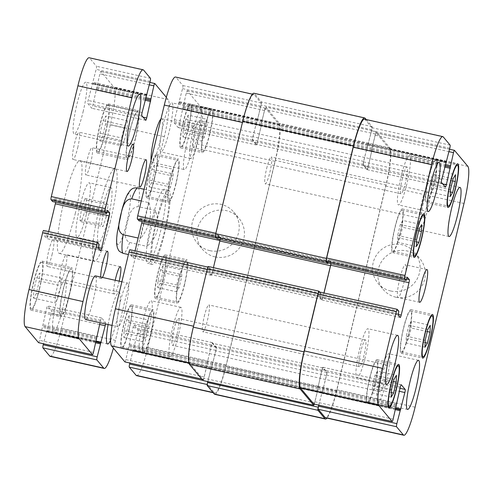 <?xml version="1.0" encoding="UTF-8"?>
<svg xmlns="http://www.w3.org/2000/svg" width="493" height="493" viewBox="0 0 493 493"><rect width="100%" height="100%" fill="white"/><g stroke="black" fill="none" stroke-linecap="round" stroke-linejoin="round"><path stroke-width="0.37" stroke-dasharray="2.46 1.85" d="M106.278 216.698L102.932 226.601L101.422 224.802L103.265 213.093L106.611 203.184L108.121 204.989L106.278 216.698L84.679 211.879L86.522 200.17L85.018 198.371L81.665 208.274L79.829 219.983L81.333 221.788L84.679 211.879M81.333 221.788L102.932 226.601M79.829 219.983L101.422 224.802M81.665 208.274L103.265 213.093M85.018 198.371L106.611 203.184M86.522 200.17L108.121 204.989M86.435 213.98A27.953 4.061 102.6 0 0 89.258 182.792A27.953 4.061 102.6 0 0 79.213 209.192A27.953 4.061 102.6 0 0 77.093 237.361A27.953 4.061 102.6 0 0 86.435 213.98M108.035 218.8A27.953 4.061 102.6 0 0 110.857 187.611A27.953 4.061 102.6 0 0 100.812 214.011A27.953 4.061 102.6 0 0 98.686 242.18A27.953 4.061 102.6 0 0 108.035 218.8M110.315 221.53A47.525 6.902 -77.4 0 1 94.428 261.278A47.525 6.902 -77.4 0 1 98.039 213.389A47.525 6.902 -77.4 0 1 115.115 168.507A47.525 6.902 -77.4 0 1 110.315 221.53M75.226 213.703A47.525 6.902 102.6 0 0 80.02 160.681A47.525 6.902 102.6 0 0 62.944 205.563A47.525 6.902 102.6 0 0 59.333 253.451A47.525 6.902 102.6 0 0 75.226 213.703M52.005 254.789A13.977 2.027 102.6 0 0 53.417 239.191A13.977 2.027 102.6 0 0 48.394 252.391A13.977 2.027 102.6 0 0 47.328 266.479A13.977 2.027 102.6 0 0 52.005 254.789M102.439 277.442A13.977 2.027 -77.4 0 1 101.324 278.514A13.977 2.027 -77.4 0 1 100.769 277.072M77.691 147.789A13.977 2.027 102.6 0 0 79.102 132.198A13.977 2.027 102.6 0 0 74.079 145.398A13.977 2.027 102.6 0 0 73.019 159.479A13.977 2.027 102.6 0 0 77.691 147.789M90.613 163.251A13.977 2.027 102.6 0 0 92.025 147.66A13.977 2.027 102.6 0 0 87.002 160.86A13.977 2.027 102.6 0 0 85.936 174.941A13.977 2.027 102.6 0 0 90.613 163.251M119.177 281.176A13.977 2.027 -77.4 0 1 118.918 282.286A13.977 2.027 -77.4 0 1 114.24 293.976A13.977 2.027 -77.4 0 1 115.214 280.289M64.922 270.244A13.977 2.027 102.6 0 0 66.333 254.653A13.977 2.027 102.6 0 0 61.311 267.853A13.977 2.027 102.6 0 0 60.251 281.934A13.977 2.027 102.6 0 0 64.922 270.244M108.115 324.536A26.56 3.858 -77.4 0 1 110.253 314.355A26.56 3.858 -77.4 0 1 119.133 292.139A26.56 3.858 -77.4 0 1 116.453 321.769A26.56 3.858 -77.4 0 1 110.598 340.164M62.457 309.727A26.56 3.858 102.6 0 0 65.138 280.098A26.56 3.858 102.6 0 0 55.598 305.179A26.56 3.858 102.6 0 0 53.577 331.943A26.56 3.858 102.6 0 0 62.457 309.727M83.095 111.825A26.56 3.858 102.6 0 0 85.776 82.195A26.56 3.858 102.6 0 0 76.23 107.277A26.56 3.858 102.6 0 0 74.215 134.034A26.56 3.858 102.6 0 0 83.095 111.825M160.964 118.979A22.364 3.248 -77.4 0 1 161.686 118.69A22.364 3.248 -77.4 0 1 159.424 143.642A22.364 3.248 -77.4 0 1 151.949 162.345A22.364 3.248 -77.4 0 1 151.08 160.157M191.82 150.864A22.364 3.248 102.6 0 0 194.076 125.912A22.364 3.248 102.6 0 0 186.04 147.037A22.364 3.248 102.6 0 0 184.345 169.574A22.364 3.248 102.6 0 0 191.82 150.864M95.389 275.87A22.364 3.248 -77.4 0 1 93.134 300.822A22.364 3.248 -77.4 0 1 85.653 319.526M125.524 308.045A22.364 3.248 102.6 0 0 127.786 283.093A22.364 3.248 102.6 0 0 119.75 304.212A22.364 3.248 102.6 0 0 118.049 326.748A22.364 3.248 102.6 0 0 125.524 308.045M61.12 277.99L60.929 285.792L57.934 298.271L55.13 302.955L55.321 295.153L58.322 282.674L61.12 277.99L39.526 273.177L36.722 277.855L33.727 290.334L33.536 298.136L36.334 293.458L39.335 280.979L39.526 273.177M39.335 280.979L60.929 285.792M36.334 293.458L57.934 298.271M33.536 298.136L55.13 302.955M33.727 290.334L55.321 295.153M36.722 277.855L58.322 282.674M127.416 120.816L127.225 128.618L124.23 141.097L121.426 145.774L121.617 137.972L124.612 125.493L127.416 120.816L105.822 115.997L103.019 120.674L100.024 133.153L99.826 140.955L102.63 136.278L105.625 123.798L105.822 115.997M105.625 123.798L127.225 128.618M102.63 136.278L124.23 141.097M99.826 140.955L121.426 145.774M100.024 133.153L121.617 137.972M103.019 120.674L124.612 125.493M68.995 295.597A23.763 3.451 -77.4 0 1 61.052 315.471A23.763 3.451 -77.4 0 1 62.857 291.529A23.763 3.451 -77.4 0 1 71.399 269.086A23.763 3.451 -77.4 0 1 68.995 295.597M39.304 288.978A23.763 3.451 -77.4 0 1 31.355 308.846A23.763 3.451 -77.4 0 1 33.16 284.905A23.763 3.451 -77.4 0 1 41.702 262.467A23.763 3.451 -77.4 0 1 39.304 288.978M69.162 295.794A25.161 3.654 -77.4 0 1 60.75 316.833A25.161 3.654 -77.4 0 1 62.66 291.486A25.161 3.654 -77.4 0 1 71.701 267.724A25.161 3.654 -77.4 0 1 69.162 295.794M39.465 289.169A25.161 3.654 102.6 0 0 42.004 261.099A25.161 3.654 102.6 0 0 32.963 284.862A25.161 3.654 102.6 0 0 31.053 310.214A25.161 3.654 102.6 0 0 39.465 289.169M135.292 138.416A23.763 3.451 -77.4 0 1 127.348 158.29A23.763 3.451 -77.4 0 1 129.154 134.349A23.763 3.451 -77.4 0 1 137.689 111.905A23.763 3.451 -77.4 0 1 135.292 138.416M105.594 131.797A23.763 3.451 -77.4 0 1 97.651 151.671A23.763 3.451 -77.4 0 1 99.457 127.724A23.763 3.451 -77.4 0 1 107.998 105.286A23.763 3.451 -77.4 0 1 105.594 131.797M135.458 138.613A25.161 3.654 -77.4 0 1 127.046 159.658A25.161 3.654 -77.4 0 1 128.956 134.306A25.161 3.654 -77.4 0 1 137.997 110.543A25.161 3.654 -77.4 0 1 135.458 138.613M105.761 131.995A25.161 3.654 102.6 0 0 108.3 103.918A25.161 3.654 102.6 0 0 99.259 127.681A25.161 3.654 102.6 0 0 97.349 153.033A25.161 3.654 102.6 0 0 105.761 131.995M50.218 356.39A33.549 4.868 102.6 0 0 61.434 328.332L110.346 124.612A33.549 4.868 102.6 0 0 114.216 87.501L100.837 71.497A2.798 0.407 102.6 0 0 100.8 71.467A2.798 0.407 102.6 0 0 99.863 73.808L92.696 105.927A2.798 0.407 -77.4 0 1 91.766 108.263A2.798 0.407 -77.4 0 1 91.723 108.238L87.809 103.555A2.798 0.407 -77.4 0 1 88.13 100.461L96.147 69.359A2.798 0.407 102.6 0 0 96.468 66.265L89.615 58.063A33.549 4.868 102.6 0 0 89.134 57.743M38.602 342.66A2.798 0.407 102.6 0 0 39.489 340.33L46.656 308.205A2.798 0.407 -77.4 0 1 47.587 305.87A2.798 0.407 -77.4 0 1 47.63 305.894L51.543 310.584A2.798 0.407 -77.4 0 1 51.223 313.671L43.452 343.757M48.671 231.587L47.556 236.239A2.798 0.407 -77.4 0 1 46.619 238.581A2.798 0.407 -77.4 0 1 46.576 238.55L44.586 236.172L45.171 232.345L43.606 230.471L97.596 242.513M52.603 201.551L53.651 198.334L55.66 200.725A2.798 0.407 -77.4 0 1 55.641 202.241M146.452 95.087L92.462 83.046L146.433 95.087M105.545 323.963A2.798 0.407 102.6 0 0 105.539 322.619L101.62 317.936A2.798 0.407 102.6 0 0 101.583 317.911A2.798 0.407 102.6 0 0 100.646 320.247L100.048 322.736M166.326 97.287L168.205 99.543A33.549 4.868 -77.4 0 1 164.335 136.653L115.43 340.373A33.549 4.868 -77.4 0 1 113.408 348.15M120.6 215.435A26.277 3.815 -77.4 0 1 128.624 193.731A26.277 3.815 -77.4 0 1 129.597 208.126A26.277 3.815 -77.4 0 1 118.714 244.485A26.277 3.815 -77.4 0 1 120.6 215.435M266.645 168.507A13.749 1.997 -77.4 0 1 271.242 157.008A13.749 1.997 -77.4 0 1 270.195 170.861A13.749 1.997 -77.4 0 1 265.259 183.84A13.749 1.997 -77.4 0 1 266.645 168.507M204.25 316.438A13.749 1.997 -77.4 0 1 208.847 304.945A13.749 1.997 -77.4 0 1 207.799 318.792A13.749 1.997 -77.4 0 1 202.863 331.777A13.749 1.997 -77.4 0 1 204.25 316.438M155.529 210.511L138.256 206.653C130.343 206.857 128.913 217.019 127.12 223.052C125.98 229.239 122.634 238.969 129.647 242.501L146.926 246.352L155.529 210.511C160.663 225.079 157.791 237.028 146.926 246.352M141.275 200.978L149.003 202.697L140.4 238.544L138.132 238.039M149.003 202.697C150.821 208.422 150.969 214.541 149.447 221.043C147.845 227.544 144.831 233.374 140.4 238.544M155.948 221.986A38.016 5.522 -77.4 0 1 168.655 190.187A38.016 5.522 -77.4 0 1 165.771 228.499A38.016 5.522 -77.4 0 1 152.109 264.402A38.016 5.522 -77.4 0 1 155.948 221.986M156.466 222.608A33.549 4.868 -77.4 0 1 167.688 194.55A33.549 4.868 -77.4 0 1 165.137 228.358A33.549 4.868 -77.4 0 1 153.083 260.039A33.549 4.868 -77.4 0 1 156.466 222.608M151.628 221.024A38.016 5.522 102.6 0 0 147.789 263.441A38.016 5.522 102.6 0 0 161.451 227.532A38.016 5.522 102.6 0 0 164.342 189.226A38.016 5.522 102.6 0 0 151.628 221.024M215.102 256.896A23.947 23.547 -39.9 0 0 240.818 246.001A23.947 23.547 -39.9 0 0 239.037 218.399A23.947 23.547 -39.9 0 0 205.563 215.688A23.947 23.547 -39.9 0 0 202.284 249.107A23.947 23.547 -39.9 0 0 215.102 256.896M209.882 250.654A23.947 23.547 140.1 0 1 197.064 242.864A23.947 23.547 140.1 0 1 200.343 209.439A23.947 23.547 140.1 0 1 233.818 212.15A23.947 23.547 140.1 0 1 235.599 239.758A23.947 23.547 140.1 0 1 209.882 250.654M395.978 297.236A23.947 23.547 -39.9 0 0 421.694 286.341A23.947 23.547 -39.9 0 0 419.907 258.733A23.947 23.547 -39.9 0 0 386.438 256.021A23.947 23.547 -39.9 0 0 383.16 289.446A23.947 23.547 -39.9 0 0 395.978 297.236M390.758 290.987A23.947 23.547 140.1 0 1 377.94 283.198A23.947 23.547 140.1 0 1 381.212 249.772A23.947 23.547 140.1 0 1 414.687 252.49A23.947 23.547 140.1 0 1 416.474 280.092A23.947 23.547 140.1 0 1 390.758 290.987M403.687 283.457A16.774 2.434 102.6 0 0 405.375 264.747A16.774 2.434 102.6 0 0 399.348 280.585A16.774 2.434 102.6 0 0 398.073 297.489A16.774 2.434 102.6 0 0 403.687 283.457M436.588 170.504L436.416 177.326L433.797 188.246L431.344 192.338L431.511 185.516L434.136 174.596L436.588 170.504L455.483 174.713M452.525 180.919L436.416 177.326M450.355 191.937L433.797 188.246M450.238 196.553L431.344 192.338M450.411 189.731L431.511 185.516M453.03 178.811L434.136 174.596M402.756 220.451L402.59 227.273L399.965 238.193L397.512 242.285L397.685 235.463L400.304 224.543L402.756 220.451L421.651 224.66M418.693 230.866L402.59 227.273M416.523 241.884L399.965 238.193M416.412 246.5L397.512 242.285M416.579 239.678L397.685 235.463M419.204 228.758L400.304 224.543M377.509 371.1L377.342 377.921L374.717 388.841L372.264 392.933L372.437 386.111L375.056 375.191L377.509 371.1L396.403 375.309M393.445 381.514L377.342 377.921M391.276 392.533L374.717 388.841M391.165 397.148L372.264 392.933M391.331 390.327L372.437 386.111M393.95 379.407L375.056 375.191M411.341 321.153L411.168 327.974L408.549 338.894L406.096 342.986L406.263 336.164L408.888 325.244L411.341 321.153L430.235 325.362M427.277 331.567L411.168 327.974M425.108 342.586L408.549 338.894M424.991 347.201L406.096 342.986M425.163 340.38L406.263 336.164M427.782 329.46L408.888 325.244M374.637 384.343A20.965 3.044 -77.4 0 1 367.624 401.875A20.965 3.044 -77.4 0 1 369.214 380.75A20.965 3.044 -77.4 0 1 376.751 360.95A20.965 3.044 -77.4 0 1 374.637 384.343M374.797 384.54A22.364 3.248 -77.4 0 1 367.322 403.243A22.364 3.248 -77.4 0 1 369.017 380.707A22.364 3.248 -77.4 0 1 377.053 359.588A22.364 3.248 -77.4 0 1 374.797 384.54M399.885 233.694A20.965 3.044 -77.4 0 1 392.872 251.227A20.965 3.044 -77.4 0 1 394.462 230.102A20.965 3.044 -77.4 0 1 401.998 210.301A20.965 3.044 -77.4 0 1 399.885 233.694M400.045 233.892A22.364 3.248 -77.4 0 1 392.57 252.595A22.364 3.248 -77.4 0 1 394.264 230.058A22.364 3.248 -77.4 0 1 402.3 208.94A22.364 3.248 -77.4 0 1 400.045 233.892M433.711 183.747A20.965 3.044 -77.4 0 1 426.704 201.286A20.965 3.044 -77.4 0 1 428.294 180.155A20.965 3.044 -77.4 0 1 435.83 160.354A20.965 3.044 -77.4 0 1 433.711 183.747M433.877 183.944A22.364 3.248 -77.4 0 1 426.396 202.648A22.364 3.248 -77.4 0 1 428.097 180.111A22.364 3.248 -77.4 0 1 436.132 158.992A22.364 3.248 -77.4 0 1 433.877 183.944M408.463 334.396A20.965 3.044 -77.4 0 1 401.456 351.934A20.965 3.044 -77.4 0 1 403.046 330.803A20.965 3.044 -77.4 0 1 410.583 311.003A20.965 3.044 -77.4 0 1 408.463 334.396M408.629 334.593A22.364 3.248 -77.4 0 1 401.148 353.296A22.364 3.248 -77.4 0 1 402.849 330.76A22.364 3.248 -77.4 0 1 410.885 309.641A22.364 3.248 -77.4 0 1 408.629 334.593M365.368 356.79A25.161 3.654 -77.4 0 1 356.957 377.835A25.161 3.654 -77.4 0 1 358.867 352.483A25.161 3.654 -77.4 0 1 367.907 328.72A25.161 3.654 -77.4 0 1 365.368 356.79M360.827 351.355A13.749 1.997 102.6 0 0 359.44 366.693A13.749 1.997 102.6 0 0 364.376 353.709A13.749 1.997 102.6 0 0 365.424 339.862A13.749 1.997 102.6 0 0 360.827 351.355M386.247 381.779A25.161 3.654 -77.4 0 1 377.835 402.818A25.161 3.654 -77.4 0 1 379.746 377.472A25.161 3.654 -77.4 0 1 388.786 353.709A25.161 3.654 -77.4 0 1 386.247 381.779M381.705 376.344A13.749 1.997 102.6 0 0 380.319 391.682A13.749 1.997 102.6 0 0 385.261 378.698A13.749 1.997 102.6 0 0 386.302 364.851A13.749 1.997 102.6 0 0 381.705 376.344M427.764 208.859A25.161 3.654 -77.4 0 1 419.346 229.898A25.161 3.654 -77.4 0 1 421.262 204.552A25.161 3.654 -77.4 0 1 430.303 180.789A25.161 3.654 -77.4 0 1 427.764 208.859M423.222 203.424A13.749 1.997 102.6 0 0 421.835 218.763A13.749 1.997 102.6 0 0 426.772 205.778A13.749 1.997 102.6 0 0 427.819 191.931A13.749 1.997 102.6 0 0 423.222 203.424M406.879 183.871A25.161 3.654 -77.4 0 1 398.467 204.915A25.161 3.654 -77.4 0 1 400.378 179.563A25.161 3.654 -77.4 0 1 409.424 155.8A25.161 3.654 -77.4 0 1 406.879 183.871M402.343 178.435A13.749 1.997 102.6 0 0 400.951 193.774A13.749 1.997 102.6 0 0 405.893 180.789A13.749 1.997 102.6 0 0 406.935 166.942A13.749 1.997 102.6 0 0 402.343 178.435M207.122 119.331L206.955 126.153L204.33 137.072L201.877 141.171L202.05 134.343L204.669 123.423L207.122 119.331L188.227 115.115L185.775 119.207L183.149 130.127L182.983 136.955L185.436 132.863L188.055 121.944L188.227 115.115M188.055 121.944L206.955 126.153M185.436 132.863L204.33 137.072M182.983 136.955L201.877 141.171M183.149 130.127L202.05 134.343M185.775 119.207L204.669 123.423M173.289 169.278L173.123 176.1L170.498 187.02L168.045 191.118L168.218 184.29L170.837 173.37L173.289 169.278L154.395 165.063L151.943 169.154L149.317 180.074L149.151 186.902L151.604 182.804L154.223 171.891L154.395 165.063M154.223 171.891L173.123 176.1M151.604 182.804L170.498 187.02M149.151 186.902L168.045 191.118M149.317 180.074L168.218 184.29M151.943 169.154L170.837 173.37M148.042 319.926L147.875 326.748L145.25 337.668L142.797 341.766L142.97 334.938L145.589 324.018L148.042 319.926L129.148 315.711L126.695 319.803L124.07 330.723L123.903 337.551L126.356 333.453L128.975 322.539L129.148 315.711M128.975 322.539L147.875 326.748M126.356 333.453L145.25 337.668M123.903 337.551L142.797 341.766M124.07 330.723L142.97 334.938M126.695 319.803L145.589 324.018M181.874 269.979L181.707 276.801L179.082 287.721L176.63 291.819L176.802 284.991L179.421 274.071L181.874 269.979L162.973 265.764L160.521 269.856L157.902 280.776L157.735 287.604L160.188 283.512L162.807 272.592L162.973 265.764M162.807 272.592L181.707 276.801M160.188 283.512L179.082 287.721M157.735 287.604L176.63 291.819M157.902 280.776L176.802 284.991M160.521 269.856L179.421 274.071M150.568 334.371A20.965 3.044 -77.4 0 1 143.555 351.91A20.965 3.044 -77.4 0 1 145.152 330.785A20.965 3.044 -77.4 0 1 152.682 310.984A20.965 3.044 -77.4 0 1 150.568 334.371M128.969 329.558A20.965 3.044 -77.4 0 1 121.962 347.09A20.965 3.044 -77.4 0 1 123.552 325.965A20.965 3.044 -77.4 0 1 131.089 306.165A20.965 3.044 -77.4 0 1 128.969 329.558M150.729 334.568A22.364 3.248 -77.4 0 1 143.253 353.271A22.364 3.248 -77.4 0 1 144.954 330.741A22.364 3.248 -77.4 0 1 152.99 309.616A22.364 3.248 -77.4 0 1 150.729 334.568M129.135 329.755A22.364 3.248 102.6 0 0 131.391 304.803A22.364 3.248 102.6 0 0 123.355 325.922A22.364 3.248 102.6 0 0 121.654 348.459A22.364 3.248 102.6 0 0 129.135 329.755M175.816 183.723A20.965 3.044 -77.4 0 1 168.803 201.261A20.965 3.044 -77.4 0 1 170.399 180.136A20.965 3.044 -77.4 0 1 177.93 160.336A20.965 3.044 -77.4 0 1 175.816 183.723M154.217 178.91A20.965 3.044 -77.4 0 1 147.21 196.442A20.965 3.044 -77.4 0 1 148.8 175.317A20.965 3.044 -77.4 0 1 156.336 155.517A20.965 3.044 -77.4 0 1 154.217 178.91M175.976 183.92A22.364 3.248 -77.4 0 1 168.501 202.623A22.364 3.248 -77.4 0 1 170.202 180.093A22.364 3.248 -77.4 0 1 178.238 158.968A22.364 3.248 -77.4 0 1 175.976 183.92M154.383 179.107A22.364 3.248 102.6 0 0 156.638 154.155A22.364 3.248 102.6 0 0 148.603 175.274A22.364 3.248 102.6 0 0 146.902 197.81A22.364 3.248 102.6 0 0 154.383 179.107M209.648 133.782A20.965 3.044 -77.4 0 1 202.635 151.314A20.965 3.044 -77.4 0 1 204.225 130.189A20.965 3.044 -77.4 0 1 211.762 110.389A20.965 3.044 -77.4 0 1 209.648 133.782M188.049 128.963A20.965 3.044 -77.4 0 1 181.042 146.501A20.965 3.044 -77.4 0 1 182.632 125.37A20.965 3.044 -77.4 0 1 190.169 105.57A20.965 3.044 -77.4 0 1 188.049 128.963M209.808 133.973A22.364 3.248 -77.4 0 1 202.333 152.676A22.364 3.248 -77.4 0 1 204.028 130.146A22.364 3.248 -77.4 0 1 212.07 109.021A22.364 3.248 -77.4 0 1 209.808 133.973M188.215 129.16A22.364 3.248 102.6 0 0 190.471 104.208A22.364 3.248 102.6 0 0 182.435 125.327A22.364 3.248 102.6 0 0 180.734 147.863A22.364 3.248 102.6 0 0 188.215 129.16M184.4 284.43A20.965 3.044 -77.4 0 1 177.388 301.962A20.965 3.044 -77.4 0 1 178.977 280.837A20.965 3.044 -77.4 0 1 186.514 261.037A20.965 3.044 -77.4 0 1 184.4 284.43M162.801 279.611A20.965 3.044 -77.4 0 1 155.794 297.15A20.965 3.044 -77.4 0 1 157.384 276.018A20.965 3.044 -77.4 0 1 164.921 256.218A20.965 3.044 -77.4 0 1 162.801 279.611M184.561 284.621A22.364 3.248 -77.4 0 1 177.086 303.324A22.364 3.248 -77.4 0 1 178.78 280.794A22.364 3.248 -77.4 0 1 186.822 259.669A22.364 3.248 -77.4 0 1 184.561 284.621M162.967 279.808A22.364 3.248 102.6 0 0 165.223 254.856A22.364 3.248 102.6 0 0 157.187 275.975A22.364 3.248 102.6 0 0 155.486 298.511A22.364 3.248 102.6 0 0 162.967 279.808M136.604 375.654A33.549 4.868 102.6 0 0 147.826 347.596L196.732 143.876A33.549 4.868 102.6 0 0 200.602 106.765L187.223 90.761A2.798 0.407 102.6 0 0 187.186 90.737A2.798 0.407 102.6 0 0 186.249 93.072L179.088 125.191A2.798 0.407 -77.4 0 1 178.152 127.527A2.798 0.407 -77.4 0 1 178.109 127.502L174.195 122.819A2.798 0.407 -77.4 0 1 174.516 119.725L182.533 88.623A2.798 0.407 102.6 0 0 182.854 85.529L176.001 77.327A33.549 4.868 102.6 0 0 175.52 77.013M124.988 361.924A2.798 0.407 102.6 0 0 125.875 359.594L133.042 327.475A2.798 0.407 -77.4 0 1 133.979 325.133A2.798 0.407 -77.4 0 1 134.016 325.164L137.929 329.848A2.798 0.407 -77.4 0 1 137.609 332.941L129.844 363.021M135.057 250.851L133.942 255.51A2.798 0.407 -77.4 0 1 133.005 257.845A2.798 0.407 -77.4 0 1 132.962 257.821L130.978 255.436L131.557 251.615L129.992 249.735L208.28 267.194A2.798 0.407 102.6 0 0 208.237 267.169A2.798 0.407 102.6 0 0 207.306 269.511L193.681 326.249A33.549 4.868 102.6 0 0 189.811 363.353L203.19 379.363A2.798 0.407 102.6 0 0 203.233 379.388A2.798 0.407 102.6 0 0 204.164 377.053L207.405 362.848L129.117 345.383M138.989 220.821L140.043 217.598L142.046 219.989A2.798 0.407 -77.4 0 1 142.033 221.505M331 263.644A2.798 0.407 102.6 0 0 331.019 262.134L329.01 259.743L328.511 261.216L217.826 236.535L218.331 235.056L140.043 217.598L218.344 235.069L220.334 237.453A2.798 0.407 -77.4 0 1 220.014 240.541L212.23 272.968A2.798 0.407 -77.4 0 1 211.294 275.304A2.798 0.407 -77.4 0 1 211.25 275.279L209.266 272.894L209.389 271.661L209.519 271.119L209.396 272.358L211.318 274.656A2.798 0.407 -77.4 0 0 211.355 274.687A2.798 0.407 -77.4 0 0 212.292 272.346L213.426 267.631M169.315 130.892A25.161 3.654 102.6 0 0 171.86 102.821A25.161 3.654 102.6 0 0 162.813 126.584A25.161 3.654 102.6 0 0 160.903 151.936A25.161 3.654 102.6 0 0 169.315 130.892M148.683 328.8A25.161 3.654 102.6 0 0 151.222 300.73A25.161 3.654 102.6 0 0 142.181 324.493A25.161 3.654 102.6 0 0 140.271 349.845A25.161 3.654 102.6 0 0 148.683 328.8M199.012 137.516A25.161 3.654 -77.4 0 1 190.6 158.555A25.161 3.654 -77.4 0 1 192.51 133.209A25.161 3.654 -77.4 0 1 201.551 109.446A25.161 3.654 -77.4 0 1 199.012 137.516M194.47 132.081A13.749 1.997 -77.4 0 1 199.067 120.582A13.749 1.997 -77.4 0 1 198.026 134.435A13.749 1.997 -77.4 0 1 193.083 147.419A13.749 1.997 -77.4 0 1 194.47 132.081M178.38 335.425A25.161 3.654 -77.4 0 1 169.968 356.464A25.161 3.654 -77.4 0 1 171.878 331.111A25.161 3.654 -77.4 0 1 180.919 307.349A25.161 3.654 -77.4 0 1 178.38 335.425M173.838 329.99A13.749 1.997 -77.4 0 1 178.435 318.49A13.749 1.997 -77.4 0 1 177.388 332.344A13.749 1.997 -77.4 0 1 172.451 345.322A13.749 1.997 -77.4 0 1 173.838 329.99M214.769 394.351A33.549 4.868 102.6 0 0 225.985 366.293L275.408 160.41L386.093 185.091A33.549 4.868 -77.4 0 0 389.963 147.986L376.393 131.742A2.798 0.407 -77.4 0 0 376.35 131.717A2.798 0.407 -77.4 0 0 375.413 134.053L372.042 148.103L375.222 135.211A2.798 0.407 -77.4 0 1 376.159 132.876A2.798 0.407 -77.4 0 1 376.196 132.9L389.575 148.911A33.549 4.868 -77.4 0 1 385.705 186.015L336.793 389.741A33.549 4.868 -77.4 0 1 325.577 417.793M372.079 149.539L368.123 166.714A2.798 0.407 102.6 0 1 367.186 169.056A2.798 0.407 102.6 0 1 367.149 169.025L363.359 164.496A2.798 0.407 102.6 0 1 363.686 161.402L367.821 144.449L363.489 161.87A2.798 0.407 102.6 0 0 363.168 164.958L367.082 169.647A2.798 0.407 102.6 0 0 367.125 169.672A2.798 0.407 102.6 0 0 368.055 167.33L372.079 149.539L261.395 124.852L257.438 142.033A2.798 0.407 -77.4 0 1 256.502 144.369A2.798 0.407 -77.4 0 1 256.465 144.344L252.681 139.815A2.798 0.407 -77.4 0 1 253.001 136.721L257.155 119.781L178.867 102.322M364.493 119.152A33.549 4.868 -77.4 0 1 364.974 119.472L371.827 127.669A2.798 0.407 -77.4 0 1 371.5 130.762L368 144.659L445.992 162.049L368.018 144.665M328.067 262.991L328.313 262.029L327.956 262.96M323.95 292.971L322.977 297.032A2.798 0.407 102.6 0 1 322.04 299.368A2.798 0.407 102.6 0 1 322.003 299.343L320.074 297.039L320.204 295.8L320.074 296.342L319.945 297.581L321.935 299.96A2.798 0.407 102.6 0 0 321.978 299.984A2.798 0.407 102.6 0 0 322.909 297.649L324.03 292.99M397.253 309.339L318.965 291.881L320.53 293.754L320.401 294.993L398.689 312.451M314.3 404.155A2.798 0.407 -77.4 0 0 314.651 402.892L318.028 388.841L314.848 401.733A2.798 0.407 -77.4 0 1 313.961 404.063M317.991 387.412L321.947 370.231A2.798 0.407 102.6 0 1 322.884 367.895A2.798 0.407 102.6 0 1 322.921 367.92L326.711 372.449A2.798 0.407 102.6 0 1 326.384 375.543L322.249 392.496L326.582 375.081A2.798 0.407 102.6 0 0 326.902 371.987L322.989 367.303A2.798 0.407 102.6 0 0 322.946 367.279A2.798 0.407 102.6 0 0 322.015 369.614L317.991 387.412L207.306 362.731L211.331 344.934A2.798 0.407 -77.4 0 1 212.267 342.592A2.798 0.407 -77.4 0 1 212.304 342.623L216.217 347.306A2.798 0.407 -77.4 0 1 215.897 350.4L211.565 367.815L215.7 350.862A2.798 0.407 -77.4 0 0 216.026 347.768L212.243 343.239A2.798 0.407 -77.4 0 0 212.2 343.214A2.798 0.407 -77.4 0 0 211.263 345.55L207.306 362.731M318.811 405.166L322.052 392.28L395.657 408.703L322.052 392.28M318.731 405.147L322.071 392.292M275.408 160.41A33.549 4.868 102.6 0 0 279.278 123.299L265.709 107.061A2.798 0.407 102.6 0 0 265.665 107.036A2.798 0.407 102.6 0 0 264.735 109.372L261.358 123.423L264.538 110.531A2.798 0.407 102.6 0 1 265.474 108.195A2.798 0.407 102.6 0 1 265.511 108.22L278.89 124.224A33.549 4.868 102.6 0 1 275.02 161.334L226.114 365.054A33.549 4.868 102.6 0 1 214.893 393.112A33.549 4.868 102.6 0 1 214.412 392.792L207.559 384.595A2.798 0.407 102.6 0 1 207.886 381.502L211.324 367.531L322.003 392.212L211.306 367.519L207.775 381.607M386.093 185.091L336.664 390.974A33.549 4.868 -77.4 0 1 326.995 418.113M319.661 292.016L320.66 293.212L320.401 294.993M330.871 263.613A2.798 0.407 102.6 0 0 330.821 262.596L328.88 260.279L328.511 261.216M366.188 119.528L372.147 126.67A2.798 0.407 -77.4 0 1 371.827 129.758L368 144.659M261.395 124.852L257.371 142.65A2.798 0.407 -77.4 0 1 256.44 144.991A2.798 0.407 -77.4 0 1 256.397 144.96L252.484 140.277A2.798 0.407 -77.4 0 1 252.804 137.183L257.155 119.781M368.068 144.732L257.383 120.052L260.822 106.081A2.798 0.407 102.6 0 0 261.142 102.988L254.289 94.792A33.549 4.868 102.6 0 0 253.809 94.471A33.549 4.868 102.6 0 0 242.593 122.529L215.996 233.3A2.798 0.407 102.6 0 0 215.675 236.393L217.259 238.279L217.629 237.343L139.34 219.884M320.53 294.45L209.845 269.77L209.716 270.306L209.845 269.073L208.28 267.194M203.085 380.541A2.798 0.407 102.6 0 0 203.973 378.211L207.405 362.848M209.845 269.77L209.975 268.531L208.28 266.497L318.965 291.184M217.148 238.815L217.629 237.343M257.383 120.052L261.142 105.077A2.798 0.407 102.6 0 0 261.469 101.983L254.419 93.553A33.549 4.868 102.6 0 0 253.938 93.232M217.826 236.535L218.196 235.599L220.137 237.916A2.798 0.407 -77.4 0 1 220.118 239.487M145.681 97.688L96.751 86.774M149.311 84.833L99.863 73.808M145.392 98.89L96.622 88.013M145.355 99.038L96.782 88.21M145.065 100.239L96.653 89.443M143.118 117.168L92.696 105.927M145.718 120.28L91.723 108.238M141.799 115.596L87.809 103.555M142.126 112.503L88.13 100.461M146.082 96.018L92.086 83.976M146.335 95.223L92.641 83.249L146.335 95.229M147.025 94.366L93.029 82.325M150.137 81.394L96.147 69.359M150.457 78.307L96.468 66.265M143.605 70.105L89.615 58.063M106.944 212.662L52.954 200.62M107.271 211.312L53.281 199.271M107.628 210.375L53.669 198.346M107.061 212.187L55.66 200.725M98.582 247.622L47.556 236.239M100.572 250.592L46.576 238.55M98.582 248.213L44.586 236.172M98.711 246.975L44.715 234.933M99.031 245.625L45.042 233.583M99.161 244.386L45.171 232.345M93.479 352.366L39.489 340.33M96.597 339.4L42.601 327.358M96.727 338.161L42.731 326.12M96.56 337.964L42.571 325.928M96.69 336.731L42.7 324.69M100.646 320.247L46.656 308.205M101.62 317.936L47.63 305.894M105.539 322.619L51.543 310.584M99.635 324.468L51.223 313.671M96.197 341.07L47.266 330.156M46.89 331.093L100.886 343.128L46.878 331.08M46.699 330.877L95.999 341.871L46.712 330.883M95.771 342.838L46.324 331.807M115.43 340.373L61.434 328.332M164.335 136.653L110.346 124.612M168.205 99.543L114.216 87.501M154.833 83.539L100.837 71.497M129.647 242.501A33.549 4.868 -77.4 0 1 123.386 253.414M137.991 187.932A33.549 4.868 -77.4 0 1 138.256 206.653M376.196 132.9L454.484 150.359M375.222 135.211L448.963 151.659M372.11 148.183L445.333 164.514M371.981 149.422L445.043 165.716M372.012 150.852L444.723 167.065M372.141 149.613L445.006 165.864M368.055 167.33L442.776 183.994M367.082 169.647L445.37 187.106M363.168 164.958L441.457 182.416M363.489 161.87L441.777 179.329M367.445 145.386L445.734 162.844M367.833 144.461L446.091 161.914L367.821 144.449M368.388 143.734L446.676 161.193M371.5 130.762L449.789 148.22M371.827 127.669L450.115 145.127M364.974 119.472L443.262 136.931M328.313 262.029L406.602 279.488M407.298 277.202L329.01 259.743L407.28 277.202M328.64 260.68L406.928 278.138M331.019 262.134L406.713 279.013M322.909 297.649L398.239 314.448M321.935 299.96L400.224 317.418M319.945 297.581L398.233 315.039M320.074 296.342L398.362 313.801M320.53 293.754L398.819 311.212M314.848 401.733L393.137 419.192M317.96 388.767L396.249 406.226M318.09 387.529L396.378 404.987M318.059 386.099L396.347 403.557M317.93 387.332L396.218 404.79M322.015 369.614L400.304 387.073M322.989 367.303L401.191 384.743M326.902 371.987L400.008 388.293M326.582 375.081L399.287 391.294M322.625 391.559L395.848 407.89M322.237 392.49L400.519 409.948L322.249 392.496M321.683 393.217L395.423 409.658M336.793 389.741L415.081 407.2M385.705 186.015L463.993 203.473M389.575 148.911L467.863 166.369M264.538 110.531L186.249 93.072M265.511 108.22L187.223 90.761M261.426 123.503L183.137 106.038M261.296 124.735L183.008 107.277M261.456 124.932L183.174 107.474M261.333 126.171L183.045 108.713M257.371 142.65L179.088 125.191M256.397 144.96L178.109 127.502M252.484 140.277L174.195 122.819M252.804 137.183L174.516 119.725M256.761 120.705L178.472 103.247M257.703 119.047L179.415 101.589M257.315 119.972L179.027 102.513M260.822 106.081L182.533 88.623M261.142 102.988L182.854 85.529M254.289 94.792L176.001 77.327M215.675 236.393L215.336 236.32M217.955 235.993L139.667 218.535M220.334 237.453L142.046 219.989M212.23 272.968L133.942 255.51M211.25 275.279L132.962 257.821M209.266 272.894L130.978 255.436M209.389 271.661L131.101 254.197M209.845 269.073L131.557 251.615M209.716 270.306L131.428 252.847M189.811 363.353L188.911 363.156M203.19 379.363L201.76 379.043M204.164 377.053L125.875 359.594M207.276 364.08L128.987 346.622M207.245 362.651L128.956 345.192M207.374 361.412L129.086 343.954M211.331 344.934L133.042 327.475M212.304 342.623L134.016 325.164M216.217 347.306L137.929 329.848M215.897 350.4L137.609 332.941M211.941 366.878L133.652 349.42M133.276 350.357L211.565 367.815L133.264 350.344M210.998 368.53L132.709 351.071M133.085 350.141L211.374 367.599L133.098 350.147M207.886 381.502L202.882 380.386M207.559 384.595L207.196 384.515M214.412 392.792L212.982 392.477M226.114 365.054L147.826 347.596M275.02 161.334L196.732 143.876M278.89 124.224L200.602 106.765M389.963 147.986L279.278 123.299M376.393 131.742L265.709 107.061M375.413 134.053L264.735 109.372M372.042 148.103L261.358 123.423M371.913 149.342L261.228 124.661M371.95 150.772L261.265 126.091M368.123 166.714L257.438 142.033M367.149 169.025L256.465 144.344M363.359 164.496L252.681 139.815M363.686 161.402L253.001 136.721M367.513 145.466L256.828 120.779M367.901 144.541L257.217 119.854M368.456 143.808L257.771 119.127M371.827 129.758L261.142 105.077M372.147 126.67L261.469 101.983M365.103 118.234L254.419 93.553M328.184 262.566L217.499 237.885M328.899 260.292L218.214 235.611M330.821 262.596L220.137 237.916M322.977 297.032L212.292 272.346M322.003 299.343L211.318 274.656M320.074 297.039L209.396 272.358M320.204 295.8L209.519 271.119M320.66 293.212L209.975 268.531M314.651 402.892L203.973 378.211M318.028 388.841L207.343 364.161M318.158 387.609L207.473 362.922M318.121 386.173L207.436 361.492M321.947 370.231L211.263 345.55M322.921 367.92L212.243 343.239M326.711 372.449L216.026 347.768M326.384 375.543L215.7 350.862M322.558 391.485L211.873 366.798M322.169 392.41L211.485 367.723M321.615 393.137L210.93 368.456M336.664 390.974L225.985 366.293M110.857 187.611L89.258 182.792M98.686 242.18L77.093 237.361M59.333 253.451L94.428 261.278M80.02 160.681L115.115 168.507M107.406 251.233L53.417 239.191M101.324 278.514L47.328 266.479M133.098 144.239L79.102 132.198M127.009 171.521L73.019 159.479M146.014 159.701L92.025 147.66M139.932 186.983L85.936 174.941M120.329 266.695L66.333 254.653M114.24 293.976L60.251 281.934M119.133 292.139L65.138 280.098M107.573 343.985L53.577 331.943M139.766 94.231L85.776 82.195M128.205 146.076L74.215 134.034M151.949 162.345L184.345 169.574M161.686 118.69L194.076 125.912M112.059 325.417L118.049 326.748M121.882 281.774L127.786 283.093M31.355 308.846L61.052 315.471M41.702 262.467L71.399 269.086M31.053 310.214L60.75 316.833M42.004 261.099L71.701 267.724M97.651 151.671L127.348 158.29M107.998 105.286L137.689 111.905M97.349 153.033L127.046 159.658M108.3 103.918L137.997 110.543M145.755 120.304L91.766 108.263M107.647 210.375L53.651 198.334M100.609 250.623L46.619 238.581M101.583 317.911L47.587 305.87M149.89 82.417L100.8 71.467M168.655 190.187L164.342 189.226M152.109 264.402L147.789 263.441M167.688 194.55L144.085 189.287M153.083 260.039L128.42 254.536M197.064 242.864L202.284 249.107M233.818 212.15L239.037 218.399M377.94 283.198L383.16 289.446M414.687 252.49L419.907 258.733M426.975 269.56L405.375 264.747M419.672 302.301L398.073 297.489M367.624 401.875L388.12 406.448M376.751 360.95L397.247 365.523M367.322 403.243L388.915 408.056M377.053 359.588L398.652 364.401M392.872 251.227L413.368 255.799M401.998 210.301L422.495 214.874M392.57 252.595L414.163 257.408M402.3 208.94L423.9 213.752M426.704 201.286L447.194 205.852M435.83 160.354L456.321 164.927M426.396 202.648L447.995 207.461M436.132 158.992L457.732 163.805M401.456 351.934L421.946 356.501M410.583 311.003L431.073 315.575M401.148 353.296L422.748 358.109M410.885 309.641L432.484 314.454M397.605 335.345L367.907 328.72M386.648 384.454L356.957 377.835M418.483 360.328L388.786 353.709M407.532 409.443L377.835 402.818M460 187.408L430.303 180.789M449.043 236.523L419.346 229.898M439.115 162.425L409.424 155.8M428.164 211.534L398.467 204.915M121.962 347.09L143.555 351.91M131.089 306.165L152.682 310.984M121.654 348.459L143.253 353.271M131.391 304.803L152.99 309.616M147.21 196.442L168.803 201.261M156.336 155.517L177.93 160.336M146.902 197.81L168.501 202.623M156.638 154.155L178.238 158.968M181.042 146.501L202.635 151.314M190.169 105.57L211.762 110.389M180.734 147.863L202.333 152.676M190.471 104.208L212.07 109.021M155.794 297.15L177.388 301.962M164.921 256.218L186.514 261.037M155.486 298.511L177.086 303.324M165.223 254.856L186.822 259.669M365.424 339.862L208.847 304.945M359.44 366.693L202.863 331.777M201.551 109.446L171.86 102.821M190.6 158.555L160.903 151.936M406.935 166.942L199.067 120.582M400.951 193.774L193.083 147.419M427.819 191.931L271.242 157.008M421.835 218.763L265.259 183.84M180.919 307.349L151.222 300.73M169.968 356.464L140.271 349.845M386.302 364.851L178.435 318.49M380.319 391.682L172.451 345.322M449.548 149.243L376.159 132.876M445.413 187.13L367.125 169.672M400.267 317.443L321.978 299.984M401.234 384.737L322.946 367.279M265.474 108.195L187.186 90.737M256.44 144.991L178.152 127.527M257.136 119.768L178.848 102.31M257.334 119.984L179.045 102.526M253.809 94.471L252.391 94.151M211.294 275.304L133.005 257.845M208.237 267.169L207.83 267.077M203.233 379.388L201.779 379.068M212.267 342.592L133.979 325.133M214.893 393.112L213.204 392.736M376.35 131.717L265.665 107.036M367.186 169.056L256.502 144.369M367.883 144.529L257.204 119.848M368.08 144.745L257.395 120.064M328.88 260.279L218.196 235.599M322.04 299.368L211.355 274.687M322.884 367.895L212.2 343.214M322.188 392.422L211.503 367.735"/><path stroke-width="0.74" d="M100.769 277.072A13.977 2.027 -77.4 0 1 102.735 262.923A13.977 2.027 -77.4 0 1 107.406 251.233A13.977 2.027 -77.4 0 1 105.995 266.824A13.977 2.027 -77.4 0 1 102.439 277.442M128.42 155.93A13.977 2.027 -77.4 0 1 133.098 144.239A13.977 2.027 -77.4 0 1 131.686 159.831A13.977 2.027 -77.4 0 1 127.009 171.521A13.977 2.027 -77.4 0 1 128.42 155.93M141.343 171.391A13.977 2.027 -77.4 0 1 146.014 159.701A13.977 2.027 -77.4 0 1 144.603 175.292A13.977 2.027 -77.4 0 1 139.932 186.983A13.977 2.027 -77.4 0 1 141.343 171.391M115.214 280.289A13.977 2.027 -77.4 0 1 115.652 278.385A13.977 2.027 -77.4 0 1 120.329 266.695A13.977 2.027 -77.4 0 1 119.177 281.176M110.598 340.164A26.56 3.858 -77.4 0 1 107.573 343.985A26.56 3.858 -77.4 0 1 108.115 324.536M130.885 116.447A26.56 3.858 -77.4 0 1 139.766 94.231A26.56 3.858 -77.4 0 1 137.085 123.86A26.56 3.858 -77.4 0 1 128.205 146.076A26.56 3.858 -77.4 0 1 130.885 116.447M151.08 160.157A22.364 3.248 -77.4 0 1 154.204 137.393A22.364 3.248 -77.4 0 1 160.964 118.979M112.059 325.417L85.653 319.526A22.364 3.248 -77.4 0 1 87.353 296.989A22.364 3.248 -77.4 0 1 95.389 275.87L121.882 281.774M43.452 343.757L43.211 344.78A2.798 0.407 102.6 0 0 42.885 347.873L49.738 356.069A33.549 4.868 102.6 0 0 50.218 356.39L104.214 368.431A33.549 4.868 -77.4 0 1 103.727 368.111L96.881 359.908A2.798 0.407 -77.4 0 1 97.201 356.821L105.212 325.713A2.798 0.407 102.6 0 0 105.545 323.963M43.606 230.471A2.798 0.407 102.6 0 0 43.563 230.447A2.798 0.407 102.6 0 0 42.632 232.782L29.007 289.527A33.549 4.868 102.6 0 0 25.137 326.631L38.516 342.641A2.798 0.407 102.6 0 0 38.553 342.666A2.798 0.407 102.6 0 0 38.602 342.66M55.641 202.241A2.798 0.407 -77.4 0 1 55.339 203.819L48.671 231.587M100.048 322.736L93.479 352.366A2.798 0.407 -77.4 0 1 92.548 354.707A2.798 0.407 -77.4 0 1 92.505 354.677L79.133 338.673A33.549 4.868 -77.4 0 1 82.997 301.562L96.622 244.824A2.798 0.407 -77.4 0 1 97.559 242.488A2.798 0.407 -77.4 0 1 97.596 242.513L99.161 244.386L98.582 248.213L100.572 250.592A2.798 0.407 102.6 0 0 100.609 250.623A2.798 0.407 102.6 0 0 101.546 248.281L109.329 215.86A2.798 0.407 102.6 0 0 109.649 212.766L107.647 210.375L106.574 213.598L104.991 211.713A2.798 0.407 -77.4 0 1 105.311 208.619L131.908 97.842A33.549 4.868 -77.4 0 1 143.124 69.784L89.134 57.743A33.549 4.868 102.6 0 0 77.919 85.8L51.321 196.578A2.798 0.407 102.6 0 0 51.001 199.671L52.603 201.551M143.124 69.784A33.549 4.868 -77.4 0 1 143.605 70.105L150.457 78.307A2.798 0.407 -77.4 0 1 150.137 81.394L142.126 112.503A2.798 0.407 102.6 0 0 141.799 115.596L145.718 120.28A2.798 0.407 102.6 0 0 145.755 120.304A2.798 0.407 102.6 0 0 146.692 117.969L153.853 85.85A2.798 0.407 -77.4 0 1 154.79 83.508A2.798 0.407 -77.4 0 1 154.833 83.539L166.326 97.287M146.335 95.229L146.649 95.303L146.335 95.223M100.689 342.912L95.999 341.871L100.671 342.918M113.408 348.15A33.549 4.868 -77.4 0 1 104.214 368.431M138.132 238.039L123.121 234.693C116.108 231.162 119.454 221.431 120.594 215.244C122.387 209.211 123.817 199.049 131.73 198.845L141.275 200.978M425.28 288.276A16.774 2.434 -77.4 0 1 419.672 302.301A16.774 2.434 -77.4 0 1 420.948 285.404A16.774 2.434 -77.4 0 1 426.975 269.56A16.774 2.434 -77.4 0 1 425.28 288.276M455.316 181.541L452.691 192.461L450.238 196.553L450.411 189.731L453.03 178.811L455.483 174.713L455.316 181.541L452.525 180.919M452.691 192.461L450.355 191.937M421.484 231.488L418.865 242.408L416.412 246.5L416.579 239.678L419.204 228.758L421.651 224.66L421.484 231.488L418.693 230.866M418.865 242.408L416.523 241.884M396.236 382.137L393.617 393.057L391.165 397.148L391.331 390.327L393.95 379.407L396.403 375.309L396.236 382.137L393.445 381.514M393.617 393.057L391.276 392.533M430.069 332.19L427.443 343.11L424.991 347.201L425.163 340.38L427.782 329.46L430.235 325.362L430.069 332.19L427.277 331.567M427.443 343.11L425.108 342.586M396.23 389.156A20.965 3.044 102.6 0 0 398.35 365.769A20.965 3.044 102.6 0 0 390.813 385.569A20.965 3.044 102.6 0 0 389.224 406.694A20.965 3.044 102.6 0 0 396.23 389.156M396.397 389.353A22.364 3.248 -77.4 0 1 388.915 408.056A22.364 3.248 -77.4 0 1 390.616 385.526A22.364 3.248 -77.4 0 1 398.652 364.401A22.364 3.248 -77.4 0 1 396.397 389.353M421.478 238.507A20.965 3.044 102.6 0 0 423.598 215.121A20.965 3.044 102.6 0 0 416.061 234.921A20.965 3.044 102.6 0 0 414.471 256.046A20.965 3.044 102.6 0 0 421.478 238.507M421.644 238.704A22.364 3.248 -77.4 0 1 414.163 257.408A22.364 3.248 -77.4 0 1 415.864 234.878A22.364 3.248 -77.4 0 1 423.9 213.752A22.364 3.248 -77.4 0 1 421.644 238.704M455.31 188.566A20.965 3.044 102.6 0 0 457.424 165.173A20.965 3.044 102.6 0 0 449.893 184.974A20.965 3.044 102.6 0 0 448.297 206.099A20.965 3.044 102.6 0 0 455.31 188.566M455.47 188.757A22.364 3.248 -77.4 0 1 447.995 207.461A22.364 3.248 -77.4 0 1 449.69 184.93A22.364 3.248 -77.4 0 1 457.732 163.805A22.364 3.248 -77.4 0 1 455.47 188.757M430.062 339.215A20.965 3.044 102.6 0 0 432.176 315.822A20.965 3.044 102.6 0 0 424.646 335.622A20.965 3.044 102.6 0 0 423.049 356.747A20.965 3.044 102.6 0 0 430.062 339.215M430.223 339.406A22.364 3.248 -77.4 0 1 422.748 358.109A22.364 3.248 -77.4 0 1 424.442 335.579A22.364 3.248 -77.4 0 1 432.484 314.454A22.364 3.248 -77.4 0 1 430.223 339.406M395.059 363.415A25.161 3.654 -77.4 0 1 386.648 384.454A25.161 3.654 -77.4 0 1 388.558 359.101A25.161 3.654 -77.4 0 1 397.605 335.345A25.161 3.654 -77.4 0 1 395.059 363.415M415.944 388.398A25.161 3.654 -77.4 0 1 407.532 409.443A25.161 3.654 -77.4 0 1 409.443 384.09A25.161 3.654 -77.4 0 1 418.483 360.328A25.161 3.654 -77.4 0 1 415.944 388.398M457.455 215.478A25.161 3.654 -77.4 0 1 449.043 236.523A25.161 3.654 -77.4 0 1 450.953 211.17A25.161 3.654 -77.4 0 1 460 187.408A25.161 3.654 -77.4 0 1 457.455 215.478M436.576 190.495A25.161 3.654 -77.4 0 1 428.164 211.534A25.161 3.654 -77.4 0 1 430.075 186.181A25.161 3.654 -77.4 0 1 439.115 162.425A25.161 3.654 -77.4 0 1 436.576 190.495M454.484 150.359A2.798 0.407 102.6 0 0 454.447 150.334A2.798 0.407 102.6 0 0 453.511 152.67L446.344 184.795A2.798 0.407 -77.4 0 1 445.413 187.13A2.798 0.407 -77.4 0 1 445.37 187.106L441.457 182.416A2.798 0.407 -77.4 0 1 441.777 179.329L449.789 148.22A2.798 0.407 102.6 0 0 450.115 145.127L443.262 136.931A33.549 4.868 102.6 0 0 442.782 136.61A33.549 4.868 102.6 0 0 431.566 164.668L404.969 275.445A2.798 0.407 102.6 0 0 404.648 278.539L406.226 280.425L407.298 277.202L409.307 279.593A2.798 0.407 -77.4 0 1 408.987 282.686L401.197 315.107A2.798 0.407 -77.4 0 1 400.267 317.443A2.798 0.407 -77.4 0 1 400.224 317.418L398.233 315.039L398.819 311.212L397.253 309.339A2.798 0.407 102.6 0 0 397.21 309.314A2.798 0.407 102.6 0 0 396.273 311.65L382.654 368.388A33.549 4.868 102.6 0 0 378.784 405.499L392.163 421.503A2.798 0.407 102.6 0 0 392.2 421.533A2.798 0.407 102.6 0 0 393.137 419.192L400.304 387.073A2.798 0.407 -77.4 0 1 401.234 384.737A2.798 0.407 -77.4 0 1 401.277 384.762L405.191 389.445A2.798 0.407 -77.4 0 1 404.87 392.539L396.853 423.641A2.798 0.407 102.6 0 0 396.532 426.735L403.385 434.937A33.549 4.868 102.6 0 0 403.866 435.257A33.549 4.868 102.6 0 0 415.081 407.2L463.993 203.473A33.549 4.868 102.6 0 0 467.863 166.369L454.484 150.359M129.844 363.021L129.597 364.044A2.798 0.407 102.6 0 0 129.271 367.137L136.123 375.333A33.549 4.868 102.6 0 0 136.604 375.654L213.204 392.736M129.992 249.735A2.798 0.407 102.6 0 0 129.949 249.711A2.798 0.407 102.6 0 0 129.018 252.046L115.393 308.791A33.549 4.868 102.6 0 0 111.523 345.895L124.902 361.905A2.798 0.407 102.6 0 0 124.945 361.93A2.798 0.407 102.6 0 0 124.988 361.924M142.033 221.505A2.798 0.407 -77.4 0 1 141.725 223.082L135.057 250.851M252.391 94.151L175.52 77.013A33.549 4.868 102.6 0 0 164.305 105.064L137.707 215.842A2.798 0.407 102.6 0 0 137.387 218.935L138.989 220.821M327.956 262.96L326.36 261.08A2.798 0.407 -77.4 0 1 326.68 257.987L353.278 147.21A33.549 4.868 -77.4 0 1 364.493 119.152L442.782 136.61M406.226 280.425L327.925 262.954L406.214 280.412M324.03 292.99L330.698 265.228A2.798 0.407 102.6 0 0 331 263.644M313.961 404.063A2.798 0.407 -77.4 0 1 313.912 404.075A2.798 0.407 -77.4 0 1 313.875 404.044L300.496 388.04A33.549 4.868 -77.4 0 1 304.366 350.93L317.985 294.192A2.798 0.407 -77.4 0 1 318.922 291.856A2.798 0.407 -77.4 0 1 318.965 291.881M403.866 435.257L325.577 417.793A33.549 4.868 -77.4 0 1 325.097 417.479L318.244 409.276A2.798 0.407 -77.4 0 1 318.57 406.183L318.811 405.166M326.995 418.113A33.549 4.868 -77.4 0 1 325.448 419.032A33.549 4.868 -77.4 0 1 324.967 418.711L317.917 410.281A2.798 0.407 -77.4 0 1 318.244 407.187L318.731 405.147M314.3 404.155A2.798 0.407 -77.4 0 1 313.721 405.234A2.798 0.407 -77.4 0 1 313.677 405.203L300.108 388.965A33.549 4.868 -77.4 0 1 303.978 351.854L317.985 293.495A2.798 0.407 -77.4 0 1 318.922 291.16A2.798 0.407 -77.4 0 1 318.965 291.184L319.661 292.016M323.95 292.971L330.501 265.69A2.798 0.407 102.6 0 0 330.871 263.613M328.067 262.991L327.808 263.502L326.095 261.463A2.798 0.407 -77.4 0 1 326.421 258.369L353.407 145.971A33.549 4.868 -77.4 0 1 364.623 117.913A33.549 4.868 -77.4 0 1 365.103 118.234L366.188 119.528M207.775 381.607L207.559 382.506A2.798 0.407 102.6 0 0 207.239 385.594L214.282 394.03A33.549 4.868 102.6 0 0 214.769 394.351L325.448 419.032M208.28 266.497A2.798 0.407 102.6 0 0 208.237 266.473A2.798 0.407 102.6 0 0 207.306 268.814L193.293 327.173A33.549 4.868 102.6 0 0 189.423 364.278L202.993 380.522A2.798 0.407 102.6 0 0 203.036 380.547A2.798 0.407 102.6 0 0 203.085 380.541M364.623 117.913L253.938 93.232A33.549 4.868 102.6 0 0 242.722 121.29L215.737 233.688A2.798 0.407 102.6 0 0 215.416 236.782L217.13 238.822L327.808 263.502M220.118 239.487A2.798 0.407 -77.4 0 1 219.816 241.003L213.426 267.631M150.741 98.816L145.681 97.688M153.853 85.85L149.311 84.833M150.612 100.054L145.392 98.89M150.778 100.252L145.355 99.038M150.648 101.484L145.065 100.239M146.692 117.969L143.118 117.168M131.908 97.842L77.919 85.8M105.311 208.619L51.321 196.578M104.991 211.713L51.001 199.671M106.556 213.586L52.566 201.545L106.574 213.598M109.649 212.766L107.061 212.187M109.329 215.86L55.339 203.819M101.546 248.281L98.582 247.622M96.622 244.824L42.632 232.782M82.997 301.562L29.007 289.527M79.133 338.673L25.137 326.631M92.505 354.677L38.516 342.641M105.212 325.713L99.635 324.468M101.256 342.197L96.197 341.07M100.313 343.849L95.771 342.838M97.201 356.821L43.211 344.78M96.881 359.908L42.885 347.873M103.727 368.111L49.738 356.069M128.42 254.536L123.386 253.414A33.549 4.868 -77.4 0 1 123.121 234.693M131.73 198.845A33.549 4.868 -77.4 0 1 137.991 187.932C132.734 187.439 131.914 189.17 130.485 190.156L127.73 193.934C125.709 197.773 123.755 203.171 121.876 210.135L117.377 231.969C116.638 237.232 116.428 241.521 116.755 244.842L117.445 247.948L118.419 249.933C118.61 250.943 120.267 252.102 123.386 253.414M448.963 151.659L453.511 152.67M445.333 164.514L450.399 165.642M445.043 165.716L450.269 166.88M444.723 167.065L450.3 168.31M445.006 165.864L450.429 167.072M442.776 183.994L446.344 184.795M353.278 147.21L431.566 164.668M326.68 257.987L404.969 275.445M326.36 261.08L404.648 278.539M406.713 279.013L409.307 279.593M330.698 265.228L408.987 282.686M398.239 314.448L401.197 315.107M317.985 294.192L396.273 311.65M304.366 350.93L382.654 368.388M300.496 388.04L378.784 405.499M313.875 404.044L392.163 421.503M400.008 388.293L405.191 389.445M399.287 391.294L404.87 392.539M395.848 407.89L400.914 409.024M400.341 409.738L395.657 408.697L400.322 409.745M395.423 409.658L399.971 410.675M318.57 406.183L396.853 423.641M318.244 409.276L396.532 426.735M325.097 417.479L403.385 434.937M242.433 122.492L164.305 105.064M215.835 233.269L137.707 215.842M215.336 236.32L137.387 218.935M138.971 220.821L216.532 238.119L138.952 220.809M219.927 240.522L141.725 223.082M207.146 269.474L129.018 252.046M193.521 326.212L115.393 308.791M188.911 363.156L111.523 345.895M201.76 379.043L124.902 361.905M202.882 380.386L129.597 364.044M207.196 384.515L129.271 367.137M212.982 392.477L136.123 375.333M353.407 145.971L242.722 121.29M326.421 258.369L215.737 233.688M326.095 261.463L215.416 236.782M327.796 263.49L217.111 238.809M330.501 265.69L219.816 241.003M317.985 293.495L207.306 268.814M303.978 351.854L193.293 327.173M300.108 388.965L189.423 364.278M313.677 405.203L202.993 380.522M318.244 407.187L207.559 382.506M317.917 410.281L207.239 385.594M324.967 418.711L214.282 394.03M97.559 242.488L43.563 230.447M92.548 354.707L38.553 342.666M154.79 83.508L149.89 82.417M144.085 189.287L137.991 187.932M388.12 406.448L389.224 406.694M397.247 365.523L398.35 365.769M413.368 255.799L414.471 256.046M422.495 214.874L423.598 215.121M447.194 205.852L448.297 206.099M456.321 164.927L457.424 165.173M421.946 356.501L423.049 356.747M431.073 315.575L432.176 315.822M454.447 150.334L449.548 149.243M397.21 309.314L318.922 291.856M392.2 421.533L313.912 404.075M207.83 267.077L129.949 249.711M201.779 379.068L124.945 361.93M318.922 291.16L208.237 266.473M313.721 405.234L203.036 380.547"/></g></svg>
